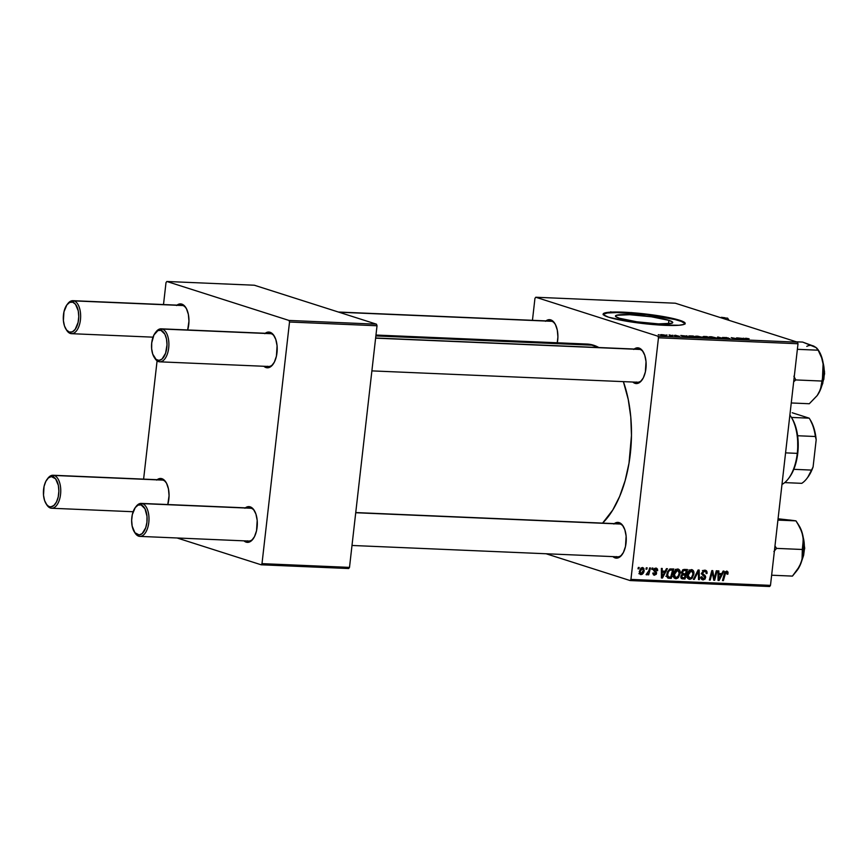 <?xml version="1.0" encoding="UTF-8"?>
<svg xmlns="http://www.w3.org/2000/svg" width="868" height="868" viewBox="0 0 868 868"><rect width="100%" height="100%" fill="white"/><g stroke="black" fill="none" stroke-linecap="round" stroke-linejoin="round"><path stroke-width="1.3" d="M668.892 320.357L668.49 323.84L668.892 320.357L672.505 322.028L671.799 323.287L658.486 323.883L636.743 321.789L619.318 318.231A28.839 3.418 -173.5 0 1 615.445 316.028A28.839 3.418 -173.5 0 1 636.841 315.149A28.839 3.418 -173.5 0 1 668.892 320.357A28.839 3.418 -173.5 0 1 672.754 322.56A28.839 3.418 -173.5 0 1 651.358 323.428A28.839 3.418 -173.5 0 1 619.318 318.231L615.694 316.56L616.41 315.301L629.723 314.704L651.456 316.798L668.892 320.357M603.162 314.39L607.274 312.99L616.985 312.556L646.693 314.672L674.881 319.5L681.423 321.442L685.091 323.721A41.273 4.883 6.5 0 0 679.579 320.813L679.644 320.27A41.273 4.883 -173.5 0 1 685.178 323.428A41.273 4.883 -173.5 0 1 654.559 324.675A41.273 4.883 -173.5 0 1 608.685 317.232L603.51 314.834L603.227 313.836L605.745 312.708L617.05 312.013L634.758 312.903L669.065 317.634L681.489 320.9L685.156 323.178L683.81 324.469L679.047 325.25L657.434 324.892L629.799 321.746L608.685 317.232A41.273 4.883 -173.5 0 1 603.151 314.075A41.273 4.883 -173.5 0 1 633.77 312.827A41.273 4.883 -173.5 0 1 679.644 320.27L679.579 320.813A41.273 4.883 6.5 0 0 634.823 313.456A41.273 4.883 6.5 0 0 603.184 314.357M545.961 320.9A17.892 9.125 92.4 0 1 550.779 319.891L551.798 321.301A16.514 8.42 -87.6 0 0 549.487 321.203M634.215 349.044A17.892 9.125 92.4 0 1 639.022 348.046L640.052 349.446A16.514 8.42 -87.6 0 0 637.73 349.348M635.007 383.341A17.892 9.125 92.4 0 1 632.805 382.039L635.007 383.341L636.19 382.18L635.007 383.341L636.776 383.558L640.302 381.942L643.318 377.862L645.369 371.927L646.02 361.565L644.74 355.218L642.287 350.477L639.022 348.046A17.892 9.125 92.4 0 1 643.025 351.529A17.892 9.125 92.4 0 1 641.799 380.314A17.892 9.125 92.4 0 1 635.007 383.341M614.327 523.61A17.892 9.125 92.4 0 1 619.134 522.612L620.164 524.022A16.514 8.42 -87.6 0 0 617.842 523.925M615.108 557.907A17.892 9.125 92.4 0 1 612.916 556.605L615.108 557.907L616.291 556.746L615.108 557.907L616.888 558.124L620.403 556.518L623.419 552.428L625.481 546.493L626.132 536.131L624.851 529.795L622.399 525.042L619.134 522.612A17.892 9.125 92.4 0 1 623.137 526.095A17.892 9.125 92.4 0 1 621.911 554.88A17.892 9.125 92.4 0 1 615.108 557.907M338.379 312.024L550.648 321.095A16.514 8.42 92.4 0 1 551.798 321.301A16.514 8.42 92.4 0 1 555.14 323.981A16.514 8.42 -87.6 0 0 551.798 321.301L550.779 319.891L552.471 320.791L555.39 324.448L557.299 330.1L557.907 336.892L557.126 343.771M355.75 512.565L619.014 523.816A16.514 8.42 92.4 0 1 620.164 524.022A16.514 8.42 92.4 0 1 623.495 526.702A16.514 8.42 -87.6 0 0 620.164 524.022L619.134 522.612L617.354 522.395L613.839 524.012M375.638 337.999L638.902 349.24A16.514 8.42 92.4 0 1 640.052 349.446A16.514 8.42 92.4 0 1 643.383 352.126A16.514 8.42 -87.6 0 0 640.052 349.446L639.022 348.046L637.242 347.829L633.727 349.435M588.927 344.205L598.887 347.536A94.938 48.413 -87.6 0 0 593.614 345.236L375.866 335.927L593.614 345.236A94.938 48.413 -87.6 0 0 586.996 344.053L375.974 335.037M602.598 523.111A94.938 48.413 -87.6 0 0 623.376 381.638L628.237 399.421L630.776 417.009L631.47 435.443L629.018 463.111L625.155 480.546L619.676 496.377L612.775 509.993L602.598 523.111M245.373 507.845A17.892 9.125 92.4 0 1 250.19 506.847L251.21 508.257A16.514 8.42 -87.6 0 0 248.899 508.16M246.165 542.142A17.892 9.125 92.4 0 1 243.962 540.84L246.165 542.142L247.347 540.992L246.165 542.142L247.944 542.359L251.46 540.753L254.476 536.663L256.537 530.728L257.188 520.377L255.908 514.03L253.445 509.277L250.19 506.847A17.892 9.125 92.4 0 1 254.194 510.33A17.892 9.125 92.4 0 1 252.968 539.115A17.892 9.125 92.4 0 1 246.165 542.142M265.261 333.279A17.892 9.125 92.4 0 1 270.078 332.281L271.109 333.692A16.514 8.42 -87.6 0 0 268.787 333.583M266.053 367.576A17.892 9.125 92.4 0 1 263.861 366.274L266.053 367.576L267.236 366.415L266.053 367.576L267.832 367.793L271.348 366.177L274.364 362.097L276.425 356.162L277.076 345.8L275.796 339.464L273.333 334.712L270.078 332.281A17.892 9.125 92.4 0 1 274.082 335.764A17.892 9.125 92.4 0 1 272.856 364.549A17.892 9.125 92.4 0 1 266.053 367.576M177.018 305.135A17.892 9.125 92.4 0 1 181.824 304.125L182.855 305.536A16.514 8.42 -87.6 0 0 180.544 305.438M157.13 479.7A17.892 9.125 92.4 0 1 161.936 478.702L162.967 480.113A16.514 8.42 -87.6 0 0 160.645 480.015M155.632 332.401A16.514 8.42 92.4 0 1 161.166 328.831L269.959 333.486A16.514 8.42 92.4 0 1 271.109 333.692A16.514 8.42 92.4 0 1 274.44 336.361A16.514 8.42 -87.6 0 0 271.109 333.692L270.078 332.281L268.299 332.064L264.783 333.67M47.49 478.821A16.514 8.42 92.4 0 1 53.024 475.252L161.817 479.906A16.514 8.42 92.4 0 1 162.967 480.113A16.514 8.42 92.4 0 1 166.298 482.792A16.514 8.42 -87.6 0 0 162.967 480.113L161.936 478.702L163.64 479.592L166.558 483.259L168.457 488.912L169.065 495.693L167.784 504.536A17.892 9.125 92.4 0 0 165.94 482.185A17.892 9.125 92.4 0 0 161.936 478.702L158.367 478.952L156.641 480.091M67.379 304.256A16.514 8.42 92.4 0 1 72.912 300.686L181.705 305.33A16.514 8.42 92.4 0 1 182.855 305.536A16.514 8.42 92.4 0 1 186.197 308.216A16.514 8.42 -87.6 0 0 182.855 305.536L181.824 304.125L183.528 305.026L186.446 308.683L188.356 314.335L188.964 321.127L187.672 329.959A17.892 9.125 92.4 0 0 185.839 307.619A17.892 9.125 92.4 0 0 181.824 304.125L178.266 304.386L176.529 305.525M135.744 506.966A16.514 8.42 92.4 0 1 141.267 503.407L250.06 508.051A16.514 8.42 92.4 0 1 251.21 508.257A16.514 8.42 92.4 0 1 254.552 510.937A16.514 8.42 -87.6 0 0 251.21 508.257L250.19 506.847L248.411 506.63L244.895 508.247M534.948 298.386L532.453 320.314L534.948 298.386L535.784 297.247L657.933 336.209L797.475 342.176L675.326 303.214L535.784 297.247L534.948 298.386M703.037 337.576L697.123 336.166C695.04 336.166 694.769 336.404 696.31 336.892L695.485 336.252L697.796 336.198L703.091 337.511L697.199 337.142L703.102 337.489M686.176 336.068L686.816 335.732L687.771 337.109L686.718 337.055L680.783 335.482L686.176 336.068L680.783 335.482L686.718 337.055L687.771 337.109L686.816 335.732L686.176 336.068M746.003 338.249L749.117 338.791L745.959 338.466L748.693 339.703L744.972 338.325L747.825 339.67L746.285 338.661L748.759 338.661L745.319 338.596M722.99 337.652L726.581 337.543L723.717 337.652L729.89 338.715L725.854 338.585L728.773 338.553L722.99 337.652L728.491 338.867L729.532 338.553L723.803 337.674L728.36 337.945L722.588 337.435M718.704 338.422L717.521 337.044L724.682 338.683L718.617 337.283L719.626 338.466L718.704 338.422L719.626 338.466L718.617 337.283L724.682 338.683L717.521 337.044L718.704 338.422M716.794 338.162L710.881 336.751C708.798 336.751 708.527 337.001 710.067 337.489L709.243 336.838L711.565 336.784L716.849 338.097L710.957 337.728L716.86 338.086M658.269 334.712L659.148 334.744L658.269 334.712M702.711 336.827L706.91 336.6L710.317 338.064L705.131 337.619L702.711 336.827L710.317 338.064L706.91 336.6L703.59 336.459M742.824 338.487L743.464 338.162L744.429 339.529L743.377 339.486L737.431 337.902L742.824 338.487L737.431 337.902L743.377 339.486L744.429 339.529L743.464 338.162L742.824 338.487M737.757 338.726L736.585 337.858L739.97 339.334L732.614 337.891L734.664 339.106L731.268 337.641L738.625 339.073L731.268 337.641L734.664 339.106L732.614 337.891L739.97 339.334L736.585 337.858L737.757 338.726M675.228 335.222L679.362 336.328L674.208 335.46M689.485 335.883L689.409 336.567L689.485 335.883L693.152 336.003L696.559 337.478L689.268 336.513L688.649 336.057L689.485 335.883L689.648 336.643L696.559 337.478L693.152 336.003L689.485 335.883L689.648 336.643L692.675 336.144L695.268 337.424L690.537 336.686C689.073 336.231 689.409 336.035 691.568 336.1L695.29 337.272L690.537 336.686M661.275 335.222L660.819 334.668L663.77 334.853L665.778 335.764L661.275 335.222L664.747 335.775C666.374 335.775 666.537 335.58 665.235 335.178L661.796 334.647C660.222 334.657 660.049 334.853 661.275 335.222C660.049 334.853 660.222 334.657 661.796 334.647M666.223 335.048L667.101 335.081L666.223 335.048M670.009 335.406L672.396 336.09L669.705 335.949L670.552 335.775L670.009 335.406L669.705 335.949L672.396 336.09L669.922 335.015L669.054 334.983L670.042 335.851M672.027 335.298L672.906 335.33L672.027 335.298M658.465 337.782L630.938 579.412L770.48 585.379L798.007 343.75L658.465 337.782L657.933 336.209L535.784 297.247L675.326 303.214L797.475 342.176L798.007 343.75L797.475 342.176L657.933 336.209L658.465 337.782L630.938 579.412L630.103 580.551L769.634 586.518L770.48 585.379L798.007 343.75L658.465 337.782M673.535 574.377L675.771 569.755L677.767 569.017L679.427 569.864L680.067 573.802L677.973 577.969L676.27 578.728L674.696 578.316L673.622 576.602L673.535 574.377C673.199 576.786 673.991 578.24 675.912 578.728L678.526 577.404L680.143 573.249C680.425 570.905 679.633 569.495 677.767 569.017C675.271 569.571 673.861 571.361 673.535 574.377M665.138 571.209L666.45 568.659L667.384 568.692L662.458 578.034L661.405 577.99L661.351 568.442L662.219 568.475L662.197 571.079L665.138 571.209L662.197 571.079L662.219 568.475L661.351 568.442L661.405 577.99L662.458 578.034L667.384 568.692L666.45 568.659L665.138 571.209M726.646 571.101L728.024 572.077L727.926 574.139L727.058 574.225L726.831 572.305L725.713 572.533L723.38 580.638L722.501 580.594L724.834 572.294L726.646 571.101L724.324 573.683L722.501 580.594L723.38 580.638L725.138 573.954L726.7 572.251L725.181 571.773L726.473 572.207L727.058 574.225L727.926 574.139L727.134 571.187M701.257 573.748L704.957 575.354L701.941 573.965L704.002 574.616L701.876 573.314L702.906 573.639L701.952 572.533L702.776 572.793L704.632 571.274L702.993 570.753L706.085 572.164L706.14 573.574L707.019 573.498C707.279 571.459 706.541 570.352 704.816 570.168L701.897 572.847L703.818 570.298L706.693 571.111L707.019 573.498L706.14 573.574L706.085 572.164L705.076 571.339L703.72 571.448L702.798 572.62L702.95 573.726L705.575 576.276L705.174 578.923L703.319 579.9L701.442 579.065L701.019 576.829L701.886 576.764L703.091 578.772L704.838 577.372L702.223 574.692L701.897 572.847L704.827 577.491L703.254 578.782L700.075 577.838M693.391 579.357L698.089 570.005L699.185 570.059L699.369 579.607L698.501 579.574L698.339 571.383L694.313 579.39L693.391 579.357L694.313 579.39L698.339 571.383L698.501 579.574L699.369 579.607L699.185 570.059L698.089 570.005L693.391 579.357M687.293 574.963L689.528 570.341L691.536 569.603L693.185 570.45L693.825 574.399L691.731 578.555L690.027 579.314L688.454 578.902L687.38 577.187L687.293 574.963C686.968 577.372 687.76 578.826 689.669 579.325L692.295 577.99L693.901 573.835C694.183 571.491 693.391 570.081 691.536 569.603C689.04 570.157 687.619 571.947 687.293 574.963M637.991 568.8L638.349 567.455L639.206 567.488L638.881 568.844L637.991 568.8L638.881 568.844L639.206 567.488L638.349 567.455L637.991 568.8M681.445 572.262L683.192 569.603L687.478 569.549L684.993 578.999L682.02 578.793L680.968 577.817L681 575.799L682.259 574.225L681.445 572.262L682.259 574.225L680.859 576.504L681.749 578.696L684.993 578.999L687.478 569.549L684.168 569.408L681.445 572.262M721.796 573.629L723.098 571.079L724.031 571.111L719.105 580.453L718.053 580.41L718.01 570.862L718.867 570.894L718.856 573.498L721.796 573.629L718.856 573.498L718.867 570.894L718.01 570.862L718.053 580.41L719.105 580.453L724.031 571.111L723.098 571.079L721.796 573.629M714.733 576.547L716.284 570.786L717.152 570.818L714.657 580.269L713.746 580.225L712.292 572.055L710.23 580.074L709.351 580.041L711.836 570.591L712.747 570.634L714.212 578.782L714.733 576.547L714.212 578.782L712.747 570.634L711.836 570.591L709.351 580.041L710.23 580.074L712.292 572.055L713.746 580.225L714.657 580.269L717.152 570.818L716.284 570.786L714.733 576.547M654.7 574.356L653.712 572.945L652.834 573.032L654.559 575.213L653.485 574.876L654.559 575.213L656.588 573.325L655.72 573.054L656.588 573.325L655.351 571.252L653.658 570.71L655.351 571.252L653.669 569.69L655.741 568.941L654.418 568.518L655.741 568.941L656.772 570.721L657.651 570.634L656.805 570.363L657.662 570.504L656.284 568.128L657.488 569.061L657.651 570.634L656.772 570.721L656.067 568.996L654.483 569.95L656.501 572.446L656.262 574.312L654.179 575.169L652.823 573.466L653.712 572.945L654.58 574.345L655.59 573.824L655.644 572.771L653.604 570.168L654.418 568.518L655.872 568.084L653.615 569.994L655.709 573.444L654.7 574.356L652.866 573.813M669.912 569.028L673.72 568.963L671.235 578.413L667.904 578.045L666.732 576.037L667.34 571.925L669.912 569.028L666.732 574.312L668.132 578.153L671.235 578.413L673.72 568.963L669.912 569.028M639.271 571.665L640.953 568.052L642.667 567.531L643.893 568.41L643.872 571.838L642.244 574.28L640.107 574.366L639.271 571.665L640.953 574.638C642.906 574.193 643.98 572.761 644.175 570.352L642.45 567.509L639.271 571.665M645.955 569.148L646.302 567.791L647.17 567.835L646.834 569.18L645.955 569.148L646.834 569.18L647.17 567.835L646.302 567.791L645.955 569.148M648.873 570.677L649.622 567.932L650.49 567.976L648.689 574.844L647.821 574.8L648.201 573.39L646.193 574.703L648.873 570.677L646.074 574.605L648.201 573.39L647.821 574.8L648.689 574.844L650.49 567.976L649.622 567.932L648.873 570.677M651.76 569.397L652.107 568.041L652.975 568.084L652.638 569.43L651.76 569.397L652.638 569.43L652.975 568.084L652.107 568.041L651.76 569.397M546.07 553.751L630.103 580.551L630.938 579.412L770.48 585.379L769.634 586.518L630.103 580.551L546.07 553.751M166.005 282.621L163.499 304.559L166.005 282.621L166.84 281.482L288.99 320.444L376.495 324.187L254.346 285.225L166.84 281.482L166.005 282.621M157.086 360.838L143.611 479.125L157.086 360.838M349.5 567.39L377.027 325.76L289.521 322.017L261.995 563.647L349.5 567.39L377.027 325.76L376.495 324.187L254.346 285.225L166.84 281.482L288.99 320.444L376.495 324.187L377.027 325.76L289.521 322.017L288.99 320.444L289.521 322.017L261.995 563.647L261.149 564.786L348.654 568.529L349.5 567.39L261.995 563.647L261.149 564.786L348.654 568.529L349.5 567.39M177.115 537.986L261.149 564.786L177.115 537.986M253.369 538.551A16.514 8.42 92.4 0 1 248.649 541.046A16.514 8.42 92.4 0 1 247.499 540.84A16.514 8.42 -87.6 0 0 253.369 538.551M273.257 363.985A16.514 8.42 92.4 0 1 268.548 366.47A16.514 8.42 92.4 0 1 267.398 366.263A16.514 8.42 -87.6 0 0 273.257 363.985M545.484 321.29L548.999 319.674L550.779 319.891A17.892 9.125 92.4 0 1 554.782 323.384A17.892 9.125 92.4 0 1 557.321 342.784M642.212 379.739A16.514 8.42 92.4 0 1 637.492 382.235A16.514 8.42 92.4 0 1 636.342 382.029A16.514 8.42 -87.6 0 0 642.212 379.739M622.323 554.316A16.514 8.42 92.4 0 1 617.604 556.811A16.514 8.42 92.4 0 1 616.454 556.605A16.514 8.42 -87.6 0 0 622.323 554.316M638.056 568.583L638.881 568.844L638.056 568.583M684.537 569.43L684.385 570.005L684.537 569.43M683.659 573.726L685.481 573.813L686.317 570.623L682.693 569.907L684.7 570.547L682.454 570.124L683.854 570.569L682.302 572.327L681.478 572.066L682.302 572.327L683.854 570.569L686.317 570.623L683.572 569.744L686.317 570.623L685.481 573.813L683.659 573.726L682.302 572.327L683.257 574.301L683.659 573.726L681.478 573.151M682.356 577.73L684.993 578.999L681.087 578.066L682.356 577.73M681.347 578.413L682.877 578.902L681.347 578.413M681.749 578.696L682.877 578.902M682.942 577.795L684.418 577.86L685.188 574.909L682.107 574.312L683.789 574.855L681.445 574.898L682.346 575.191L681.716 576.493L680.892 576.233L682.194 577.676L682.942 577.795L681.716 576.493L682.346 575.191L685.188 574.909L682.443 574.041L685.188 574.909L684.418 577.86L680.837 577.253M692.121 569.701L691.536 569.603M693.065 573.564L693.901 573.835L693.065 573.564M691.264 577.665L692.295 577.99L691.264 577.665M688.693 577.914L687.89 578.316M688.53 578.956L689.669 579.325L688.53 578.956M689.073 579.216L689.669 579.325M687.64 578.381L688.986 577.687M689.821 578.207L691.503 577.437L692.783 575.148L692.957 572.207L691.785 570.797L689.724 570.2L691.34 570.71L689.539 571.643L688.14 575.104L687.315 574.844L688.14 575.104L688.639 577.567L689.821 578.207L688.14 575.104L691.34 570.71L693.055 573.748L691.698 577.231L689.821 578.207L686.675 577.263M691.34 570.71L688.997 569.907M698.49 579.336L699.369 579.607L698.49 579.336M697.525 571.122L698.339 571.383L697.525 571.122M696.581 573.01L697.427 573.281L696.581 573.01M693.499 579.13L694.313 579.39L693.499 579.13M705.597 570.298L704.816 570.168M703.959 570.254L704.252 571.068M704.632 571.274L702.451 570.504M703.254 578.782L701.886 576.764L701.019 576.829L703.091 579.889L701.876 579.499L703.091 579.889L705.695 577.47L704.838 577.198L705.695 577.47L704.957 575.354L702.212 574.475L702.765 575.234M702.049 578.468L701.333 578.891M702.429 579.781L703.091 579.889M704.295 571.372L703.948 570.243M701.257 578.913L702.093 578.435M702.83 575.408L701.952 574.247M727.134 573.878L727.926 574.139L727.134 573.878M726.473 572.207L725.16 571.795M724.313 573.694L725.138 573.954L724.313 573.694M722.567 580.377L723.38 580.638L722.567 580.377M719.55 573.531L719.257 574.095L719.55 573.531M718.053 580.117L719.105 580.453L718.053 580.117M718.02 573.238L718.856 573.498L718.02 573.238M718.444 573.835L721.189 574.714L718.823 579.401L718.053 579.151L718.823 579.401L718.867 577.014L718.031 576.753L718.867 577.014L718.845 574.616L718.02 574.356L721.189 574.714L718.444 573.835M713.691 579.954L714.657 580.269L713.691 579.954M711.51 571.806L712.292 572.055L711.51 571.806M710.87 574.28L711.706 574.54L710.87 574.28M709.406 579.813L710.23 580.074L709.406 579.813M712.878 575.864L713.843 576.168L712.878 575.864M713.409 578.533L714.212 578.782L713.409 578.533M657.662 570.504L656.805 570.233L657.662 570.504M655.741 568.941L654.461 568.486M653.962 575.115L654.559 575.213M656.49 568.182L655.872 568.084M662.902 571.111L662.599 571.676L662.902 571.111M661.405 577.697L662.458 578.034L661.405 577.697M661.362 570.808L662.197 571.079L661.362 570.808M661.796 571.415L664.541 572.294L662.165 576.981L661.394 576.732L662.165 576.981L662.219 574.594L661.383 574.334L662.219 574.594L662.197 572.196L661.373 571.936L664.541 572.294L661.796 571.415M670.769 568.865L670.628 569.419L670.769 568.865M668.599 577.111L671.235 578.413L667.275 577.48L669.402 577.22L666.83 576.526L668.338 577.003L667.59 574.41L666.754 574.139L667.59 574.41C667.861 571.611 669.141 570.135 671.452 569.983L669.326 569.31L672.559 570.037L670.66 577.263L665.821 576.222M667.568 577.806L669.174 578.316L667.568 577.806M668.132 578.153L669.174 578.316M669.619 569.148L672.559 570.037L669.619 569.148M678.364 569.115L677.767 569.017M676.801 569.169L677.17 569.94M679.308 572.978L680.143 573.249L679.308 572.978M677.496 577.079L678.526 577.404L677.496 577.079M674.935 577.318L674.132 577.73M674.772 578.37L675.912 578.728L674.772 578.37M675.315 578.63L675.912 578.728M677.268 570.222L676.78 569.126M673.883 577.795L675.228 577.101M676.063 577.621L678.483 575.875L679.297 572.12L677.582 570.124L679.286 573.162L677.941 576.645L675.651 577.556L674.382 574.518L673.546 574.258L674.382 574.518L677.582 570.124L675.966 569.603L677.984 570.189L675.239 569.321M642.342 568.366L640.931 569.375L640.139 571.697L639.304 571.437L640.139 571.697L640.801 573.715L642.016 573.412L643.08 571.513L643.307 570.417L641.094 573.77L640.139 571.697L642.342 568.366L643.307 570.417L644.175 570.352L642.873 568.583L641.105 567.943M640.096 574.366L640.953 574.638L640.096 574.366M638.87 573.694L639.825 573.151M641.094 573.77L639.358 573.249M646.009 568.92L646.834 569.18L646.009 568.92M647.875 574.583L648.689 574.844L647.875 574.583M646.074 574.605L646.627 574.876M651.814 569.169L652.638 569.43L651.814 569.169M705.575 337.533L709.048 337.858L705.38 337.348M703.579 336.871L707.572 337.381L704.002 336.632M709.113 336.958L710.154 337.077M714.917 337.489L715.72 338.303L710.979 337.533C709.731 337.153 709.861 336.947 711.38 336.925L715.807 337.967L712.183 336.979L710.208 337.012L710.979 337.533C709.731 337.153 709.861 336.947 711.38 336.925M718.487 338.184L718.617 337.099L718.509 338.205M718.791 338.433L718.888 337.565L718.791 338.433M723.803 337.674L724.671 337.489M728.491 338.867L729.532 338.553M728.697 338.531L727.959 338.683M743.344 339.225L743.464 338.162L743.344 339.225M742.921 338.65L743.475 339.486L740.545 338.726L742.921 338.65L740.567 338.553L743.496 339.345L742.921 338.65M675.033 335.482L675.63 335.363M678.342 336.361L679.156 336.122M686.686 336.806L686.816 335.732L686.686 336.806M686.262 336.231L686.827 337.066L683.897 336.307L686.262 336.231L683.919 336.133L686.838 336.925L686.262 336.231M695.355 336.372L696.31 336.892M701.16 336.903L701.962 337.717L697.221 336.947C695.973 336.567 696.103 336.361 697.622 336.339L702.049 337.381L698.425 336.393L696.44 336.426L697.221 336.947C695.973 336.567 696.103 336.361 697.622 336.339M665.17 335.786L665.235 335.178L665.17 335.786M664.747 335.775C666.374 335.775 666.537 335.58 665.235 335.178M664.432 335.167L664.335 335.753L662.11 335.449L662.23 334.788L665.138 335.525L662.23 334.788M670.411 336.014L671.029 335.829M631.698 312.578L631.687 313.413M610.812 311.742L610.464 312.827M718.823 579.401L721.189 574.714L718.845 574.616L718.823 579.401M662.165 576.981L664.541 572.294L662.197 572.196L662.165 576.981M669.402 577.22L670.66 577.263L672.559 570.037L670.172 570.092L668.468 571.611L667.546 575.159L668.338 577.003M677.582 570.124L675.781 571.057L674.501 573.77L674.447 576.092L675.619 577.535L672.906 576.678M710.979 337.533L715.753 338.01M697.221 336.947L701.995 337.424M662.132 335.265L664.345 335.634M141.267 503.407A16.514 8.42 92.4 0 1 142.428 503.614L251.21 508.257L142.428 503.614L141.083 504.916A15.136 7.714 92.4 0 1 146.931 522.254A15.136 7.714 92.4 0 1 137.686 534.775L138.706 536.185A16.514 8.42 -87.6 0 0 148.797 522.525A16.514 8.42 -87.6 0 0 142.428 503.614A16.514 8.42 92.4 0 1 148.905 521.397A16.514 8.42 92.4 0 1 139.867 536.391A16.514 8.42 92.4 0 1 138.706 536.185A16.514 8.42 92.4 0 1 134.659 532.366M620.164 524.022L355.728 512.728L620.164 524.022M141.083 504.916L144.989 508.767L147.007 516.362L146.931 522.254L145.705 527.787L142.168 533.603L139.184 534.959L134.92 532.724L132.164 526.138L131.654 520.399L132.316 514.572L135.245 507.585L138.066 505.133L141.083 504.916L142.428 503.614A16.514 8.42 -87.6 0 0 136.146 506.402L135.332 507.476A15.136 7.714 92.4 0 1 141.083 504.916M134.29 531.834L135.017 532.974A16.514 8.42 -87.6 0 0 138.706 536.185L137.686 534.775A15.136 7.714 92.4 0 1 134.29 531.834A15.136 7.714 92.4 0 1 135.332 507.476M161.166 328.831A16.514 8.42 92.4 0 1 162.316 329.037L271.109 333.692L162.316 329.037L160.971 330.35A15.136 7.714 92.4 0 1 166.819 347.688A15.136 7.714 92.4 0 1 157.575 360.209L158.605 361.62A16.514 8.42 -87.6 0 0 168.696 347.959A16.514 8.42 -87.6 0 0 162.316 329.037A16.514 8.42 92.4 0 1 168.804 346.82A16.514 8.42 92.4 0 1 159.755 361.826A16.514 8.42 92.4 0 1 158.605 361.62A16.514 8.42 92.4 0 1 154.547 357.8M640.052 349.446L375.616 338.151L640.052 349.446M160.971 330.35L157.954 330.556L153.94 334.983L151.726 342.871L151.65 348.762L152.735 354.133L156.131 359.45L159.083 360.394L162.056 359.026L165.593 353.211L167.014 344.726L166.493 338.987L164.887 334.202L160.971 330.35L162.316 329.037A16.514 8.42 -87.6 0 0 156.034 331.826L155.22 332.9A15.136 7.714 92.4 0 1 160.971 330.35M154.178 357.258L154.905 358.397A16.514 8.42 -87.6 0 0 158.605 361.62L157.575 360.209A15.136 7.714 92.4 0 1 154.178 357.258A15.136 7.714 92.4 0 1 155.22 332.9M46.047 503.679L46.764 504.818A16.514 8.42 -87.6 0 0 50.463 508.04L49.433 506.63A15.136 7.714 92.4 0 1 46.047 503.679A15.136 7.714 92.4 0 1 47.089 479.331A15.136 7.714 92.4 0 1 52.84 476.771L54.174 475.458A16.514 8.42 -87.6 0 0 47.903 478.257L47.089 479.331M53.024 475.252A16.514 8.42 92.4 0 1 54.174 475.458L162.967 480.113L54.174 475.458A16.514 8.42 92.4 0 1 60.662 493.252A16.514 8.42 92.4 0 1 51.613 508.247A16.514 8.42 92.4 0 1 50.463 508.04A16.514 8.42 92.4 0 1 46.405 504.221M49.433 506.63L50.941 506.814L53.914 505.458L56.463 501.997L58.21 496.973L58.872 491.147L58.362 485.407L55.595 478.821L51.331 476.586L48.358 477.942L45.809 481.404L44.062 486.427L43.508 495.194L44.593 500.554L46.677 504.568L50.463 508.04A16.514 8.42 -87.6 0 0 60.554 494.38A16.514 8.42 -87.6 0 0 54.174 475.458L52.84 476.771A15.136 7.714 92.4 0 1 58.688 494.109A15.136 7.714 92.4 0 1 49.433 506.63M65.935 329.113L66.652 330.252A16.514 8.42 -87.6 0 0 70.351 333.464L69.321 332.064A15.136 7.714 92.4 0 1 65.935 329.113A15.136 7.714 92.4 0 1 66.977 304.755A15.136 7.714 92.4 0 1 72.728 302.194L74.062 300.892A16.514 8.42 -87.6 0 0 67.791 303.681L66.977 304.755M72.912 300.686A16.514 8.42 92.4 0 1 74.062 300.892L182.855 305.536L74.062 300.892A16.514 8.42 92.4 0 1 80.55 318.675A16.514 8.42 92.4 0 1 71.502 333.681A16.514 8.42 92.4 0 1 70.351 333.464A16.514 8.42 92.4 0 1 66.293 329.645M338.954 312.209L551.798 321.301L338.954 312.209M69.321 332.064L66.565 330.003L64.482 325.988L63.397 320.618L63.95 311.851L66.89 304.863L69.711 302.411L72.728 302.194L75.483 304.256L78.25 310.831L78.76 316.581L78.098 322.408L75.158 329.395L72.337 331.847L69.321 332.064L70.351 333.464A16.514 8.42 -87.6 0 0 80.442 319.804A16.514 8.42 -87.6 0 0 74.062 300.892L72.728 302.194A15.136 7.714 92.4 0 1 78.576 319.532A15.136 7.714 92.4 0 1 69.321 332.064M793.352 520.485L778.064 518.782L795.956 520.865L777.912 520.095L795.956 520.865L800.144 527.896L802.813 535.328A27.689 14.116 -87.6 0 0 799.081 525.715L797.453 523.133L801.707 531.563L803.377 539.017L802.314 549.487L776.567 548.381L774.972 545.961L776.567 548.381L802.314 549.487L802.075 559.48L799.493 566.413L792.441 576.102L771.63 575.213L792.441 576.102L797.182 570.276A27.689 14.116 -87.6 0 0 801.055 562.952L803.464 552.959L803.801 542.164L801.989 532.203L799.059 525.672M789.685 520.03L795.956 520.865L797.453 523.133M803.236 537.509L802.325 558.873A20.637 10.524 -87.6 0 0 803.236 537.509M773.909 551.495L776.567 548.381L773.909 551.495M796.933 570.601L801.055 562.952A27.689 14.116 -87.6 0 0 802.813 535.328L803.421 542.641L802.314 549.487L802.075 559.48L799.493 566.413L795.978 571.86M802.933 535.871L804.614 547.784L803.616 555.368L801.88 560.489M815.811 347.45L802.65 342.079L796.357 341.818L802.65 342.079L814.097 346.299A27.689 14.116 -87.6 0 0 806.784 346.375M823.135 362.943L822.213 384.307A20.637 10.524 -87.6 0 0 823.135 362.943M812.307 345.616L815.844 347.341L818.177 350.205L797.366 349.316L818.177 350.205L821.638 357.8L823.526 365.775L823.352 373.674L820.412 389.548L817.244 395.472L809.301 403.739L791.258 402.969L809.301 403.739L817.07 395.71A27.689 14.116 -87.6 0 0 819.088 392.542L822.408 383.537L823.797 372.936L823.027 362.357L821.367 356.119L818.904 351.03M793.678 381.768L795.761 379.934L821.508 381.03L795.761 379.934L793.884 376.202L795.761 379.934L793.678 381.768M822.766 361.142L824.524 371.884L823.786 379.544M822.864 383.081L821.616 386.249M818.177 350.205L821.638 357.8L823.526 365.775A27.689 14.116 -87.6 0 0 818.98 351.139L817.743 349.186M817.059 348.339L814.097 346.299M822.593 377.428L821.204 386.629L819.088 392.542A27.689 14.116 -87.6 0 0 823.526 365.775L822.593 377.428M721.297 317.872L727.601 318.144L729.055 320.346L727.601 318.144L721.297 317.872M724.986 317.764L721.319 317.308M781.981 484.42A38.528 19.649 -87.6 0 0 797.269 453.367L785.573 452.868L797.269 453.367A38.528 19.649 -87.6 0 0 789.88 415.078A38.528 19.649 92.4 0 1 791.019 416.738A38.528 19.649 92.4 0 1 797.269 453.367L797.768 453.194A37.15 18.944 -87.6 0 0 797.627 435.747A37.15 18.944 -87.6 0 0 791.735 417.877A37.15 18.944 -87.6 0 0 791.442 417.421A37.15 18.944 -87.6 0 0 791.377 417.324M791.442 417.421L809.182 418.17A37.15 18.944 92.4 0 1 809.475 418.636A37.15 18.944 92.4 0 1 815.367 436.506L797.627 435.747L815.367 436.506A37.15 18.944 -87.6 0 0 809.182 418.17L792.202 412.756L809.182 418.17L791.432 417.41A37.15 18.944 92.4 0 1 797.627 435.747L797.768 453.194L796.26 461.667L793.797 469.328A37.15 18.944 -87.6 0 0 797.768 453.194L797.269 453.367A38.528 19.649 92.4 0 1 788.372 478.735L789.186 477.66A37.15 18.944 -87.6 0 0 793.797 469.328A37.15 18.944 92.4 0 1 788.773 478.181M810.126 419.667L813.62 427.164L816.18 439.772L815.367 436.506L816.18 439.772L813.088 466.93L811.537 470.087L793.797 469.328L811.537 470.087A37.15 18.944 92.4 0 1 806.925 478.42A37.15 18.944 92.4 0 1 801.761 483.335A37.15 18.944 -87.6 0 0 811.537 470.087L807.717 477.367A35.772 18.239 -87.6 0 0 813.088 466.93L816.18 439.772A35.772 18.239 -87.6 0 0 810.191 419.776A35.772 18.239 -87.6 0 0 809.833 419.222M784.705 482.608L801.761 483.335L784.705 482.608M603.086 314.617L603.151 314.075M619.926 556.909L351.996 545.462M685.112 323.97L685.178 323.428M139.867 536.391L248.649 541.046M637.492 382.235L371.884 370.886M268.548 366.47L159.755 361.826M133.13 511.729L51.613 508.247M71.502 333.681L153.018 337.164M801.511 561.65L804.712 548.272L802.661 534.677M822.56 360.111L824.6 373.707L821.399 387.085M791.735 417.877L791.019 416.738M806.925 478.42L807.739 477.346M809.475 418.636L810.191 419.776"/></g></svg>
